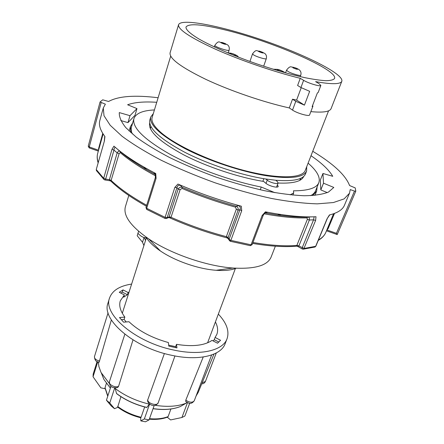 <?xml version="1.0" encoding="UTF-8"?>
<svg xmlns="http://www.w3.org/2000/svg" width="444" height="444" viewBox="0 0 444 444"><rect width="100%" height="100%" fill="white"/><g stroke="black" fill="none" stroke-linecap="round" stroke-linejoin="round"><path stroke-width="0.67" d="M122.472 312.754L122.128 312.948M207.947 342.663L207.792 342.296M145.959 237.002C148.585 241.558 153.408 246.22 160.428 250.988C175.086 260.989 198.451 269.081 216.156 270.285C224.62 270.879 231.296 270.196 236.175 268.243M128.793 195.454L125.391 206.71C123.005 215.629 130.752 226.335 148.623 238.833C170.546 253.746 206.493 266.195 232.945 268.032C254.717 269.264 267.427 265.64 271.073 257.159L275.363 246.204M138.595 231.269L137.19 235.742L142.524 242.258L144.039 237.496M143.906 245.582L142.524 242.258M145.51 240.543L144.244 237.551M146.37 237.856C143.295 237.756 140.493 236.23 137.967 233.267M218.77 342.019L214.252 339.682L215.096 337.446L220.557 340.271L217.543 343.218L212.038 340.365C204.412 345.582 192.568 346.908 176.496 344.339L175.669 346.664L168.681 345.166M126.213 321.961L124.104 319.425L124.847 317.11L119.497 317.538L123.604 322.183L128.971 321.728C138.783 331.002 151.92 337.945 168.387 342.546L168.787 346.109L176.951 347.907L176.496 344.339M129.082 292.047L128.1 292.513L127.395 294.727L123.676 297.164L124.381 294.933L120.285 300.854C118.809 305.65 120.33 311.066 124.847 317.11M215.096 337.446L216.872 334.304C218.22 330.541 217.732 326.423 215.407 321.933M214.252 339.682L213.148 340.937M131.624 284.071C119.625 285.892 112.265 290.543 109.54 298.035C102.803 314.119 135.259 342.169 173.227 349.939C200.388 356.066 223.049 350.56 227.056 338.728C229.554 331.157 226.645 322.949 218.337 314.097M124.381 294.933L119.264 292.285L123.021 289.888L128.1 292.513M196.032 396.104L198.196 392.402L213.98 354.068M149.5 418.675C156.754 419.314 162.965 418.62 168.126 416.583L170.912 408.985M153.086 408.613C163.903 410.151 172.999 409.451 180.375 406.521L186.264 403.119L186.641 402.186M155.311 405.328C167.66 407.181 177.977 406.443 186.264 403.119M185.781 400.194C189.627 402.647 192.457 402.841 194.256 400.782C190.759 405.317 188.162 402.78 185.747 401.537L185.781 400.194L203.224 356.993M117.654 406.449C124.387 411.483 132.195 415.09 141.07 417.271L140.776 417.776C132.035 415.634 124.337 412.071 117.682 407.087L120.923 396.664M141.07 417.271L144.672 406.987M116.517 393.478C125.191 399.983 135.309 404.634 146.859 407.42L146.759 407.503C135.287 404.739 125.236 400.111 116.594 393.628L115.19 388.511C124.914 395.815 136.275 401.026 149.284 404.145L149.395 403.851M146.859 407.42L149.284 404.145M147.735 399.678C147.347 403.424 157.226 406.388 158.186 402.819C156.432 405.328 154.368 406.127 151.998 405.222C151.36 405.416 147.069 402.675 147.63 400.166L164.397 353.502M133.006 339.899L118.57 386.33L117.876 387.273C117.327 388.034 112.621 387.845 112.049 386.979C110.39 386.752 109.513 385.004 109.418 381.74C108.231 384.521 115.346 388.095 118.57 386.33M115.19 388.511L115.396 387.84M107.731 396.259L104.978 387.889L106.377 383.4M98.762 362.138L98.463 363.192L98.923 366.655L101.016 372.427L109.274 383.405M111.355 319.946L99.123 362.21C96.276 362.171 94.722 360.306 94.455 356.604C94.328 358.663 96.071 360.156 99.678 361.089M187.501 402.636L181.923 417.499L170.624 419.93L167.26 417.227M149.617 404.034L144.35 418.958L140.82 420.884L145.454 421.8L149.067 419.896L154.196 405.494M140.82 420.884L140.676 417.754M110.989 386.274L106.443 400.205L111.25 405.977L114.524 408.708L117.893 407.248M97.747 361.827L93.051 376.778L100.855 387.845L105.062 388.711M109.54 298.035L107.964 303.13C101.182 319.386 133.478 347.541 171.345 355.228C198.44 361.294 221.09 355.661 225.141 343.706L227.056 338.728M97.097 361.544L93.173 374.076L93.051 376.778M114.741 387.806L109.757 402.969L114.524 408.708M106.443 400.205L109.757 402.969M144.35 418.958L149.067 419.896M168.126 416.583L167.76 417.027C162.593 419.075 156.449 419.791 149.323 419.186M180.375 406.521L180.353 406.532C172.905 409.501 163.803 410.228 153.052 408.708M189.705 403.219L184.876 416.039L181.923 417.499M196.07 396.048L195.31 398.002M121.362 319.652L124.104 319.425M127.395 294.727L122.322 292.102L123.021 289.888M122.322 292.102L120.801 293.079M175.669 346.664L175.791 347.652M355.766 191.225L337.224 234.549L336.43 233.311L354.49 191.075L350.227 189.588L349.489 193.24L344.122 198.895L333.383 202.547L317.332 203.846C304.146 203.469 288.883 201.676 271.545 198.474C253.352 194.461 234.576 189.255 215.218 182.856C196.043 175.913 178.072 168.393 161.294 160.295C145.688 152.092 132.59 144.061 121.989 136.203L110.184 125.264L104.007 115.745L103.285 107.981L105.378 104.162L100.067 101.97L102.714 99.817L108.591 101.482C118.354 96.109 134.859 94.866 158.108 97.747M354.49 191.075L355.799 191.186L355.222 187.906L349.583 185.548C345.593 175.141 333.316 163.719 312.743 151.287M311.011 155.711L314.102 157.886C323.188 164.441 329.404 170.579 332.745 176.307L322.96 173.482L323.51 183.206L333.816 187.44L328.466 192.074C322.677 194.367 314.585 195.593 304.179 195.754C292.546 195.238 279.243 193.534 264.263 190.648C248.618 187.102 232.539 182.567 216.028 177.056C199.695 171.095 184.365 164.657 170.041 157.748C156.682 150.738 145.404 143.862 136.208 137.113L125.835 127.672C121.223 121.889 119.042 116.861 119.292 112.587L129.981 115.679L136.968 108.608L127.622 104.762C134.532 102.275 144.239 101.454 156.738 102.292M327.428 228.516L328.088 228.682L326.917 229.986L336.43 233.311M155.05 173.832L153.985 172.672C155.017 172.805 155.472 174.47 155.339 177.661L156.066 178.405L155.761 173.521C137.668 164.08 123.726 154.956 113.942 146.143L111.982 149.328L113.969 150.105L105.639 179.071L109.402 179.681L117.166 152.875C118.015 151.437 118.892 150.877 119.802 151.188L119.991 151.321C126.845 157.254 135.709 163.375 146.581 169.691L155.35 174.548M155.572 175.846C140.737 167.904 128.976 160.173 120.296 152.647L119.125 153.635L110.906 181.141M118.559 150.078L120.124 151.459C126.917 157.32 135.736 163.398 146.581 169.691L143.739 166.972M155.245 174.259L154.179 172.699M229.376 240.731L229.104 239.322L239.899 209.707L241.714 210.734L241.325 206.205C219.591 200.361 198.462 192.974 177.933 184.049L174.853 187.362L176.928 187.695L167.144 217.643L169.081 216.894L178.149 189.216C179.054 187.446 180.431 186.83 182.268 187.357C199.722 194.788 217.627 201.049 235.997 206.133L239.216 205.633M226.412 236.524L236.336 209.157L235.437 207.115C217.21 202.076 199.434 195.859 182.118 188.484L180.164 189.527L171.029 217.299L169.436 217.704C188.145 226.052 207.465 232.806 227.395 237.984L226.412 236.524L228.127 237.551L228.077 238.4M179.942 184.92L182.268 187.357L182.118 188.484M302.375 249.051L302.192 247.802L313.553 219.83L315.606 220.463L316.006 216.728C302.531 217.421 285.664 215.795 265.418 211.838L262.149 215.479L263.214 215.346C264.241 213.264 265.617 212.249 267.338 212.288L265.717 212.582M252.597 243.412C269.93 246.315 284.648 247.23 296.742 246.165L296.897 245.327L298.895 245.937L297.752 246.431L302.22 248.962L303.435 249.178L304.212 248.412L315.662 246.326L327.006 218.886L329.42 214.957C337.629 212.915 342.635 209.685 344.439 205.272L349.489 193.24M296.897 245.327L307.348 219.392L307.015 217.876L307.897 217.049L311.139 216.872M267.183 212.188L265.229 212.843M104.368 141.12L96.281 169.425L104.368 141.12L104.928 136.558C100.272 130.264 98.568 124.936 99.817 120.563L103.285 107.981M98.629 149.989L98.612 148.507L102.764 133.4M265.107 212.926L277.3 214.957C289.055 216.622 299.317 217.31 308.069 217.022L308.291 217.038C309.235 217.36 309.59 218.354 309.368 220.019L313.553 219.83L314.124 216.894M281.213 214.574L277.3 214.957C289.027 216.622 299.223 217.321 307.897 217.049L311.882 216.866M267.56 212.321L265.451 212.715M235.437 207.115L235.997 206.133C237.779 206.865 238.472 208.208 238.089 210.167L239.899 209.707C240.759 207.864 240.243 206.454 238.356 205.489M180.702 185.342C178.643 184.926 177.384 185.714 176.928 187.695L178.149 189.216L180.164 189.527M155.167 174.07L153.829 172.583M115.429 147.458C114.591 147.525 114.102 148.407 113.969 150.105L117.166 152.875L119.125 153.635M329.709 214.885L327.006 218.886M314.635 247.125L315.862 246.181L327.2 218.759M303.047 249.212L315.024 247.014L315.862 246.181M250.2 245.654L251.071 244.816L262.149 215.479M230.197 241.259L230.874 240.371L251.071 244.816L252.137 244.638L263.214 215.346M169.436 217.704L168.753 217.543L169.081 216.894L171.079 217.166M166.028 218.581L167.144 217.643L165.085 217.355L174.853 187.362M165.096 218.481L165.085 217.355L146.675 208.297L145.976 207.514L155.339 177.661M146.859 209.501L146.675 208.297L156.066 178.405M146.381 206.221C131.269 197.78 119.464 189.438 110.967 181.196L110.023 180.786L109.402 179.681L111.333 180.436M89.205 147.913L89.261 146.947L88.278 146.082M322.96 173.482L320.357 179.964L320.801 189.915L323.51 183.206M320.801 189.915L327.311 192.607M120.762 120.546L127.966 122.616L129.981 115.679M127.966 122.616L135.004 115.301L136.968 108.608M99.001 148.668L98.612 148.507M120.296 152.647L120.124 151.459L117.971 149.6M146.675 205.283C131.607 196.914 119.813 188.672 111.294 180.564L109.385 179.742M169.059 216.961L171.029 217.299C188.928 225.175 207.37 231.629 226.368 236.658L228.105 237.618M236.336 209.157L238.089 210.167L228.127 237.551L229.104 239.322L230.874 240.371L241.714 210.734M252.947 242.491C270.191 245.415 284.826 246.398 296.853 245.449L298.868 245.998M307.348 219.392L309.368 220.019L298.895 245.937L303.951 248.418L315.606 220.463M307.015 217.876C295.243 218.276 280.969 216.922 264.202 213.819L264.274 213.636M306.615 171.023L305.455 173.976C303.158 179.493 293.256 181.585 275.757 180.247L265.845 179.01C240.87 175.158 207.853 164.23 184.016 151.87C159.574 138.6 148.174 128 149.806 120.074L150.721 117.038C149.117 124.869 160.562 135.403 185.065 148.64C208.963 160.967 242.03 171.922 267.027 175.841C290.498 179.154 303.696 177.544 306.615 171.023L306.693 166.739M263.825 178.688L262.854 181.307M312.67 195.571L316.655 191.098L317.138 186.902M132.634 123.016L130.419 126.607L130.786 132.59M178.56 24.731L170.085 52.825C169.097 58.442 181.052 67.305 205.955 79.415C230.258 90.831 263.708 102.275 289.283 107.931L292.518 99.201L295.793 101.315L304.434 105.15L309.662 91.325L300.932 87.535L297.608 85.481L300.266 78.311L303.618 80.325C308.297 83.278 320.796 86.963 320.873 85.437L319.003 83.644L315.612 81.635C331.785 84.477 340.52 84.354 341.819 81.263C344.067 74.181 305.994 55.089 264.435 40.759C222.91 26.318 181.18 17.777 178.56 24.731C177.855 29.404 190.232 37.596 215.701 49.301C240.531 60.39 274.503 72.033 300.266 78.311M341.819 81.263L331.107 108.58C329.825 111.777 323.077 112.793 310.856 111.627M292.518 99.201L296.598 100.1L301.221 87.707M223.532 29.548C201.11 24.159 188.595 23.332 185.986 27.051C185.725 29.659 190.126 33.683 199.178 39.128C212.254 46.553 233.45 55.722 256.454 63.77C274.115 69.764 290.126 74.37 304.479 77.583C313.181 79.337 320.346 80.375 325.974 80.697C330.597 80.614 333.455 79.881 334.548 78.494C338.389 69.764 269.824 40.415 223.532 29.548M328.577 110.822L305.239 170.457C302.392 178.582 277.372 179.232 243.484 170.296C209.646 161.427 173.671 144.444 159.585 131.296C153.546 125.641 151.071 121.029 152.153 117.449L170.685 56.149M153.308 113.625L150.721 117.038M289.283 107.931L292.518 110.09C297.03 113.259 309.385 116.766 309.579 114.952L312.909 106.249L312.582 105.461M320.873 85.437L318.137 92.58L317.377 92.924L312.132 106.643L312.909 106.249M296.598 100.1L304.434 105.15M275.757 180.247L277.156 181.385L278.122 182.967C277.816 184.576 269.946 182.551 267.233 180.159L266.017 183.411M265.845 179.01L267.233 180.159M260.228 189.777L261.239 187.046C231.285 181.124 194.933 168.015 169.564 154.046C143.795 139.205 131.912 127.4 133.916 118.642C135.831 113.387 142.668 110.484 154.423 109.94M308.097 163.148C317.005 170.851 320.579 177.361 318.831 182.673C316.677 188.051 308.219 190.765 293.467 190.826L293.695 192.924L290.126 194.844M132.29 133.91C131.158 131.28 130.891 128.943 131.496 126.901L133.916 118.642M318.831 182.673L315.629 190.659C314.84 192.641 313.187 194.311 310.667 195.676M277.406 184.859L278.233 186.452C277.877 188.306 268.909 186.008 265.828 183.261L263.636 181.429C238.911 177.556 206.565 166.778 183.233 154.59C159.324 141.519 148.135 131.024 149.667 123.116M149.922 127.561L150.832 126.94M300.41 178.732L300.738 179.781M303.69 176.446C301.559 181.468 293.029 183.661 278.099 183.028M261.239 187.046L274.936 192.702M105.023 387.595L107.848 395.904M101.67 373.67L103.879 379.404L110.395 388.095M202.17 382.756L205.406 381.501L216.284 352.963M334.504 213.414L328.088 228.682M318.409 240.021C322.128 237.895 324.608 235.337 325.841 232.34L333.566 213.758M103.113 133.96L97.697 153.341C96.925 156.06 97.103 159.113 98.229 162.498M96.637 170.89L96.342 169.647L103.685 178.294L111.982 149.328M101.138 102.686L89.261 146.947L98.574 150.2M105.639 179.071L103.685 178.294L103.818 179.359L104.912 179.964L105.639 179.071M104.74 179.937L110.029 180.786M104.107 179.642L96.404 170.557L96.281 169.425M300.932 87.535L303.618 80.325M282.484 71.212C278.699 69.553 277.034 69.186 277.489 70.119C281.296 71.789 282.961 72.156 282.484 71.212M235.764 54.962C232.09 53.341 230.364 52.953 230.569 53.796C232.501 55.034 237.756 56.21 235.764 54.962M228.177 53.03L229.137 50.133C229.032 51.709 214.03 46.642 214.868 45.31L214.347 46.925M225.913 43.917C222.455 42.402 220.801 42.019 220.951 42.768C224.425 44.289 226.079 44.672 225.913 43.917M263.658 66.212L266.311 58.636C266.3 59.74 256.749 56.949 253.574 54.906L252.531 53.863L249.928 61.466M263.214 52.564C259.779 51.077 258.225 50.716 258.552 51.482C262.004 52.975 263.558 53.336 263.214 52.564M300.222 76.634L300.766 75.164C300.721 76.301 291.225 73.51 287.795 71.34L286.558 70.124L285.559 72.883M297.574 68.842C293.956 67.272 292.396 66.922 292.907 67.793C296.548 69.369 298.107 69.719 297.574 68.842M292.518 110.09L295.793 101.315M207.603 342.812L235.498 268.204M122.305 313.275L146.514 237.396M216.156 270.285L232.945 268.032M160.428 250.988L148.623 238.833M110.378 388.139L103.879 379.404L101.393 373.16M158.186 402.819L174.947 355.955M194.256 400.782L211.61 354.989M94.455 356.604L108.075 312.781M109.418 381.74L124.831 334.227M201.743 383.788C203.219 383.977 204.44 383.211 205.406 381.501M325.841 232.34C324.525 235.509 321.994 238.2 318.243 240.42M227.395 237.984L230.292 241.281L250.361 245.687L252.137 244.638M168.753 217.543L166.556 218.398L164.996 218.437L146.709 209.418L145.976 207.514M97.697 153.341C96.886 156.216 97.031 159.396 98.124 162.865M104.301 140.915L104.762 136.336M100.067 101.97L88.239 146.154L89.161 147.896L98.324 151.093M355.799 191.186L337.224 234.549M337.157 234.549L326.473 230.813M297.752 246.431L296.742 246.165M150.938 126.584L150.327 128.594M300.544 178.388L299.778 180.347M300.766 75.164C301.432 72.81 300.777 70.918 298.818 69.492C296.781 68.198 294.322 67.355 291.431 66.966C290.237 66.339 288.611 67.394 286.558 70.124M266.311 58.636C266.861 56.271 266.25 54.473 264.485 53.241L257.187 50.749C256.099 50.117 254.545 51.154 252.531 53.863M229.137 50.133C229.626 47.736 229.043 45.937 227.384 44.727L219.602 42.047C218.393 41.436 216.816 42.524 214.868 45.31M238.622 57.232L237.335 55.839C233.738 53.757 230.702 52.825 228.222 53.047M285.214 72.788L284.826 72.472C281.934 70.735 279.515 69.702 277.55 69.381L273.038 69.209M130.419 126.607L129.121 131.047M316.655 191.098L314.929 195.388M278.122 182.967L276.551 187.113M292.84 195.11L293.695 192.924"/></g></svg>
